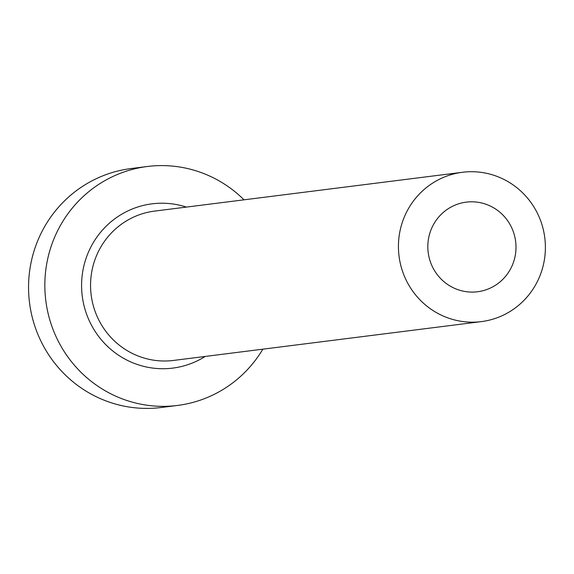 <?xml version="1.0" encoding="UTF-8"?>
<svg xmlns="http://www.w3.org/2000/svg" width="574" height="574" viewBox="0 0 574 574"><rect width="100%" height="100%" fill="white"/><g stroke="black" fill="none" stroke-linecap="round" stroke-linejoin="round"><path stroke-width="0.86" d="M473.17 201.833A45.159 44.069 82.8 0 0 466.26 202.141A45.159 44.069 82.8 0 0 427.881 248.929A45.159 44.069 82.8 0 0 470.651 292.066A45.159 44.069 82.8 0 0 477.561 291.75A45.159 44.069 82.8 0 0 515.947 244.969A45.159 44.069 82.8 0 0 473.17 201.833M469.812 322.136A75.266 73.45 82.8 0 0 481.328 321.619A75.266 73.45 82.8 0 0 545.3 243.649A75.266 73.45 82.8 0 0 474.009 171.755A75.266 73.45 82.8 0 0 462.493 172.272A75.266 73.45 82.8 0 0 398.521 250.25A75.266 73.45 82.8 0 0 469.812 322.136M244.015 199.824A120.425 117.527 82.8 0 0 165.771 165.664A120.425 117.527 82.8 0 0 147.346 166.496A120.425 117.527 82.8 0 0 44.987 291.255A120.425 117.527 82.8 0 0 159.048 406.277A120.425 117.527 82.8 0 0 177.474 405.452A120.425 117.527 82.8 0 0 262.849 349.171M147.346 166.496L131.059 168.548A120.425 117.527 82.8 0 0 28.7 293.307A120.425 117.527 82.8 0 0 142.761 408.336A120.425 117.527 82.8 0 0 161.186 407.504L177.474 405.452M205.219 356.432A82.792 80.798 -97.2 0 1 160.103 368.68A82.792 80.798 -97.2 0 1 81.616 283.104A82.792 80.798 -97.2 0 1 164.724 203.261A82.792 80.798 -97.2 0 1 186.392 207.092M462.493 172.272L154.628 211.096A75.266 73.45 82.8 0 0 90.649 289.066A75.266 73.45 82.8 0 0 161.94 360.96A75.266 73.45 82.8 0 0 173.456 360.443L481.328 321.619"/></g></svg>

